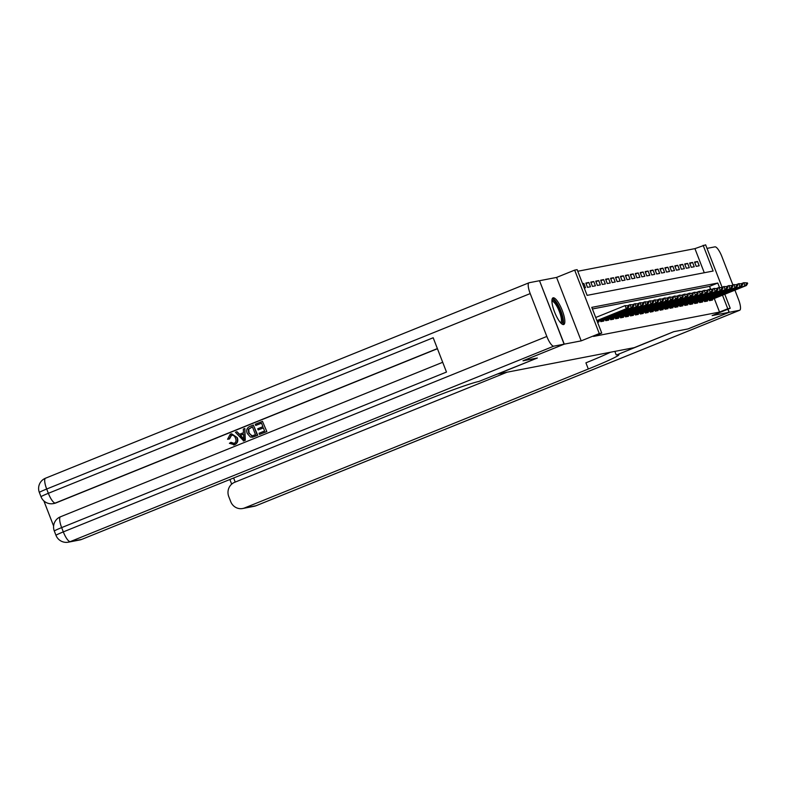 <?xml version="1.0" encoding="UTF-8"?>
<svg xmlns="http://www.w3.org/2000/svg" width="787" height="787" viewBox="0 0 787 787"><rect width="100%" height="100%" fill="white"/><g stroke="black" fill="none" stroke-linecap="round" stroke-linejoin="round"><path stroke-width="1.18" d="M553.192 297.801A14.363 3.856 68 0 0 552.995 297.86A14.363 3.856 68 0 0 554.668 312.272A14.363 3.856 68 0 0 563.571 324.559A14.363 3.856 68 0 0 563.767 324.5A14.363 3.856 68 0 0 562.095 310.088A14.363 3.856 68 0 0 553.192 297.801M704.276 272.735L694.931 248.633L705.624 244.826L722.092 287.285M539.518 280.752L564.259 344.145L581.19 340.869L599.281 333.56L574.667 270.118L577.137 269.636L587.112 295.361L713.13 271.033L703.145 245.308M581.19 340.869L556.576 277.427L539.656 280.693M556.576 277.427L574.667 270.118M694.931 248.633L577.766 271.259M564.259 344.145L523.139 360.731L537.354 358.016L497.886 373.973L634.273 347.638L673.741 331.681L687.946 328.936L729.067 312.321L727.867 309.232M709.097 299.552L709.53 300.644L712.491 300.073L712.205 299.335M704.158 300.506L704.581 301.598L707.552 301.028L707.267 300.29M699.22 301.46L699.643 302.552L702.604 301.982L702.319 301.244M694.272 302.415L694.705 303.507L697.666 302.936L697.38 302.198M689.333 303.369L689.756 304.461L692.727 303.89L692.442 303.152M684.395 304.323L684.818 305.415L687.779 304.844L687.494 304.107M679.447 305.277L679.879 306.369L682.841 305.799L682.555 305.061M674.508 306.232L674.931 307.323L677.902 306.753L677.617 306.015M669.57 307.186L669.993 308.278L672.954 307.707L672.669 306.969M664.622 308.14L665.054 309.232L668.015 308.661L667.73 307.924M659.683 309.094L660.106 310.186L663.077 309.616L662.792 308.878M654.745 310.048L655.168 311.14L658.129 310.57L657.843 309.832M649.796 311.003L650.229 312.095L653.19 311.524L652.905 310.786M644.858 311.957L645.281 313.049L648.252 312.478L647.967 311.741M639.92 312.911L640.343 314.003L643.304 313.433L643.018 312.695M634.971 313.865L635.404 314.957L638.365 314.387L638.08 313.649M630.033 314.82L630.456 315.912L633.427 315.341L633.142 314.603M625.094 315.774L625.517 316.866L628.479 316.295L628.193 315.557M620.146 316.728L620.579 317.82L623.54 317.25L623.255 316.512M615.208 317.682L615.631 318.774L618.602 318.204L618.316 317.466M610.269 318.637L610.692 319.729L613.653 319.158L613.368 318.42M605.321 319.591L605.754 320.683L608.715 320.112L608.43 319.374M600.383 320.545L600.806 321.637L603.777 321.066L603.491 320.329M597.549 322.267L598.828 322.021L598.543 321.283M582.675 283.92L583.865 283.438L582.587 283.684M586.049 283.595L588.814 282.484L585.843 283.054L587.505 287.344L590.476 286.773L588.814 282.484M590.998 282.641L593.752 281.53L590.781 282.1L592.444 286.389L595.415 285.819L593.752 281.53M595.936 281.687L598.691 280.575L595.729 281.146L597.392 285.435L600.353 284.864L598.691 280.575M600.875 280.733L603.639 279.621L600.668 280.192L602.33 284.481L605.301 283.91L603.639 279.621M605.823 279.779L608.577 278.667L605.606 279.237L607.269 283.527L610.24 282.956L608.577 278.667M610.761 278.824L613.516 277.713L610.555 278.283L612.217 282.572L615.178 282.002L613.516 277.713M615.7 277.87L618.454 276.758L615.493 277.329L617.156 281.618L620.126 281.048L618.454 276.758M620.648 276.916L623.402 275.804L620.431 276.375L622.094 280.664L625.065 280.093L623.402 275.804M625.586 275.962L628.341 274.85L625.38 275.42L627.042 279.71L630.003 279.139L628.341 274.85M630.525 275.007L633.279 273.896L630.318 274.466L631.981 278.755L634.942 278.185L633.279 273.896M635.473 274.053L638.227 272.941L635.257 273.512L636.919 277.801L639.89 277.231L638.227 272.941M640.411 273.099L643.166 271.987L640.205 272.558L641.867 276.847L644.828 276.276L643.166 271.987M645.35 272.145L648.104 271.033L645.143 271.604L646.806 275.893L649.767 275.322L648.104 271.033M650.298 271.19L653.053 270.079L650.082 270.649L651.744 274.938L654.715 274.368L653.053 270.079M655.237 270.236L657.991 269.124L655.03 269.695L656.692 273.984L659.654 273.414L657.991 269.124M660.175 269.282L662.929 268.17L659.968 268.741L661.631 273.03L664.592 272.459L662.929 268.17M665.123 268.328L667.878 267.216L664.907 267.787L666.569 272.076L669.54 271.505L667.878 267.216M670.062 267.373L672.816 266.262L669.855 266.832L671.518 271.122L674.479 270.551L672.816 266.262M675 266.419L677.755 265.308L674.793 265.878L676.456 270.167L679.417 269.597L677.755 265.308M679.948 265.465L682.703 264.353L679.732 264.924L681.394 269.213L684.365 268.642L682.703 264.353M684.887 264.511L687.641 263.399L684.68 263.97L686.343 268.259L689.304 267.688L687.641 263.399M689.825 263.556L692.58 262.445L689.619 263.015L691.281 267.305L694.242 266.734L692.58 262.445M584.249 287.973L585.528 287.727L583.865 283.438M696.22 266.35L699.19 265.78L697.528 261.491L694.557 262.061L696.22 266.35M719.475 287.403L717.783 283.035L591.775 307.363L601.75 333.088L593.526 336.413L719.534 312.075L714.271 298.499M674.754 306.861L710.307 292.489L709.107 289.4L710.592 289.114L709.559 286.36L592.395 308.976M724.788 294.249L730.228 308.278L712.137 315.587L729.067 312.321M730.228 308.278L727.759 308.75L722.496 295.174M719.534 312.075L727.759 308.75M601.75 333.088L599.281 333.56M709.559 286.36L717.783 283.035M694.773 262.602L697.528 261.491M629.049 306.35L628.115 305.976L629.049 306.35L627.78 308.425L597.008 320.86M596.9 320.594L626.304 308.711L625.104 305.622L628.852 305.828M595.7 317.505L625.104 305.622L628.115 305.976M627.78 308.425L626.304 308.711L628.311 306.487M551.923 300.604A12.435 3.335 -112 0 1 558.504 306.822A12.435 3.335 -112 0 1 562.616 321.411A12.435 3.335 -112 0 1 561.082 323.27M560.551 322.719L560.551 322.719A11.51 3.089 68 0 0 561.387 321.027A11.51 3.089 68 0 0 558.022 308.425A11.51 3.089 68 0 0 551.933 301.372A11.51 3.089 68 0 0 551.923 301.372M562.931 324.519A14.274 3.837 68 0 0 563.443 322.847A14.274 3.837 68 0 0 559.773 308.297A14.274 3.837 68 0 0 552.385 298.43M231.634 435.142L229.479 438.969L227.561 439.264L230.257 434.217L231.467 433.853L237.3 437.641C238.461 440.828 237.625 443.179 234.772 444.675L233.641 444.989M231.653 433.814L237.3 437.641M236.907 437.72C238.067 440.907 237.221 443.248 234.378 444.753L229.41 443.297L231.083 442.353L234.378 443.465M244.836 428.472L245.298 440.267L243.734 440.907L235.431 432.279L236.907 431.679L239.258 434.394L243.458 432.693L243.36 429.072L244.836 428.472L244.905 440.346L243.34 440.976M236.907 431.679L239.602 434.257M258.185 429.948L257.723 428.758L262.907 426.662L261.53 423.101L255.706 425.452L255.254 424.262L262.464 421.35L266.842 431.561L259.494 434.454L259.031 433.263L264.599 431.01L263.37 427.843L258.185 429.948L263.399 427.921M261.559 423.17L255.706 425.452M437.444 348.72L56.044 502.883A11.048 10.625 79.1 0 1 54.146 503.444L53.408 503.591A11.048 10.625 -100.9 0 0 55.306 503.031L56.044 502.883M43.856 500.896L53.614 526.041M253.355 425.029L257.743 435.241L252.735 437.139L250.443 437.08L247.275 433.499C245.987 430.223 246.833 427.872 249.813 426.456L253.355 425.029L257.339 435.319L252.165 437.238M564.112 344.175L539.508 280.723L529.179 282.72A11.048 2.971 68 0 0 529.021 282.769A11.048 2.971 68 0 0 530.202 293.581L546.827 336.452A11.048 2.971 68 0 0 553.782 346.162L564.112 344.175L523.001 360.79L537.305 358.026L478.899 381.459A46.039 2.331 158.8 0 0 425.433 400.465L81.71 539.4A11.048 10.625 79.1 0 1 79.812 539.961L68.371 542.174A11.048 10.625 -100.9 0 0 70.269 541.613L81.71 539.4M553.782 346.162L70.269 541.613A11.048 2.971 -112 0 1 63.314 531.894L61.652 527.605L446.485 372.054L433.184 337.751L48.351 493.311L46.689 489.022A11.048 2.971 -112 0 1 45.508 478.211A11.048 2.971 -112 0 1 45.666 478.162M262.464 421.35L266.842 431.561M266.449 431.64L259.494 434.454M252.45 426.849L248.731 429.2L249.066 432.889L251.781 435.949L255.49 434.699L252.42 426.78L248.338 429.269L248.672 432.968L252.253 435.9M243.596 437.306L243.508 434.05L240.133 435.408L243.665 439.48L243.596 437.306M243.508 434.129L240.537 435.329L244.059 439.402M230.689 442.432L233.985 443.543C236.002 442.373 236.513 440.622 235.52 438.29C234.703 435.831 233.149 434.847 230.847 435.349L231.24 435.27M231.437 435.172L229.076 439.048M233.395 443.72L233.985 443.543M233.828 444.96L234.772 444.675M729.215 312.291L688.094 328.907L673.79 331.671L617.067 354.78A46.039 2.331 -21.2 0 1 618.877 354.75A46.039 2.331 -21.2 0 1 588.312 369.014L244.59 507.949L256.021 505.736L739.544 310.294L729.215 312.291L728.005 309.173M616.231 354.937L614.854 351.386M739.544 310.294A11.048 2.971 68 0 0 739.691 310.255A11.048 2.971 68 0 0 738.511 299.434L734.92 290.157M732.913 284.992L721.886 256.572A11.048 2.971 68 0 0 714.93 246.852L707.001 248.387M507.054 372.202L234.644 482.313A11.048 10.625 -100.9 0 0 228.761 496.587L230.729 501.653A11.048 10.625 -100.9 0 0 244.59 507.949M610.446 352.242A46.039 2.331 -21.2 0 1 585.912 362.837L588.312 369.014M633.988 305.395L633.053 305.022L633.988 305.395L632.728 307.471L597.353 321.765M597.254 321.499L631.243 307.756L630.043 304.667L633.791 304.874M627.76 305.592L630.043 304.667L633.053 305.022M632.728 307.471L631.243 307.756L633.25 305.533M638.936 304.441L637.991 304.067L638.936 304.441L637.667 306.517L600.737 321.45M600.629 321.175L636.181 306.802L634.981 303.713L638.739 303.92M632.699 304.638L634.981 303.713L637.991 304.067M637.667 306.517L636.181 306.802L638.188 304.579M643.874 303.487L642.94 303.113L643.874 303.487L642.605 305.563L605.675 320.496M605.567 320.22L641.13 305.848L639.929 302.759L643.677 302.965M637.647 303.684L639.929 302.759L642.94 303.113M642.605 305.563L641.13 305.848L643.136 303.625M648.813 302.533L647.878 302.159L648.813 302.533L647.553 304.608L610.623 319.542M610.515 319.266L646.068 304.894L644.868 301.805L648.616 302.011M642.586 302.729L644.868 301.805L647.878 302.159M647.553 304.608L646.068 304.894L648.075 302.67M653.761 301.578L652.817 301.205L653.761 301.578L652.492 303.654L615.562 318.587M615.454 318.312L651.006 303.939L649.806 300.85L653.564 301.057M647.524 301.775L649.806 300.85L652.817 301.205M652.492 303.654L651.006 303.939L653.013 301.716M658.699 300.624L657.755 300.25L658.699 300.624L657.43 302.7L620.5 317.633M620.392 317.358L655.945 302.985L654.754 299.896L658.503 300.103M652.472 300.821L654.754 299.896L657.755 300.25M657.43 302.7L655.945 302.985L657.962 300.762M663.638 299.67L662.703 299.296L663.638 299.67L662.379 301.746L625.449 316.679M625.34 316.404L660.893 302.031L659.693 298.942L663.441 299.149M657.411 299.867L659.693 298.942L662.703 299.296M662.379 301.746L660.893 302.031L662.9 299.808M668.586 298.716L667.642 298.342L668.586 298.716L667.317 300.791L630.387 315.725M630.279 315.449L665.832 301.077L664.631 297.988L668.379 298.194M662.349 298.912L664.631 297.988L667.642 298.342M667.317 300.791L665.832 301.077L667.838 298.853M673.524 297.761L672.58 297.388L673.524 297.761L672.255 299.837L635.325 314.77M635.217 314.495L670.77 300.122L669.58 297.033L673.328 297.24M667.287 297.958L669.58 297.033L672.58 297.388M672.255 299.837L670.77 300.122L672.787 297.899M678.463 296.807L677.528 296.433L678.463 296.807L677.194 298.883L640.274 313.816M640.165 313.541L675.718 299.168L674.518 296.079L678.266 296.286M672.236 297.004L674.518 296.079L677.528 296.433M677.194 298.883L675.718 299.168L677.725 296.945M683.411 295.853L682.467 295.479L683.411 295.853L682.142 297.929L645.212 312.862M645.104 312.587L680.657 298.214L679.456 295.125L683.205 295.332M677.174 296.05L679.456 295.125L682.467 295.479M682.142 297.929L680.657 298.214L682.663 295.991M688.35 294.899L687.405 294.525L688.35 294.899L687.081 296.974L650.151 311.908M650.042 311.632L685.595 297.26L684.405 294.171L688.153 294.377M682.113 295.095L684.405 294.171L687.405 294.525M687.081 296.974L685.595 297.26L687.612 295.036M693.288 293.945L692.353 293.571L693.288 293.945L692.019 296.02L655.099 310.954M654.991 310.678L690.543 296.305L689.343 293.217L693.091 293.423M687.061 294.141L689.343 293.217L692.353 293.571M692.019 296.02L690.543 296.305L692.55 294.082M698.236 292.99L697.292 292.616L698.236 292.99L696.967 295.066L660.037 309.999M659.929 309.724L695.482 295.351L694.282 292.262L698.03 292.469M691.999 293.187L694.282 292.262L697.292 292.616M696.967 295.066L695.482 295.351L697.489 293.128M703.175 292.036L702.23 291.662L703.175 292.036L701.906 294.112L664.976 309.045M664.867 308.77L700.42 294.397L699.23 291.308L702.978 291.515M696.938 292.233L699.23 291.308L702.23 291.662M701.906 294.112L700.42 294.397L702.437 292.174M708.113 291.082L707.179 290.708L708.113 291.082L706.844 293.158L669.924 308.091M669.816 307.815L705.368 293.443L704.168 290.354L707.916 290.56M701.886 291.279L704.168 290.354L707.179 290.708M706.844 293.158L705.368 293.443L707.375 291.22M713.061 290.128L712.117 289.754L713.061 290.128L711.792 292.203L674.862 307.137M706.824 290.324L709.107 289.4L712.117 289.754M711.792 292.203L710.307 292.489L712.314 290.265M710.592 289.114L712.855 289.606M718 289.173L717.055 288.799L718 289.173L716.731 291.249L679.801 306.182M679.693 305.907L715.245 291.534L714.055 288.445L717.803 288.652M711.763 289.37L714.055 288.445L717.055 288.799M716.731 291.249L715.245 291.534L717.262 289.311M722.938 288.219L722.004 287.845L722.938 288.219L721.669 290.295L684.749 305.228M684.641 304.953L720.194 290.58L718.993 287.491L722.741 287.698M716.711 288.416L718.993 287.491L722.004 287.845M721.669 290.295L720.194 290.58L722.2 288.357M727.886 287.265L726.942 286.891L727.886 287.265L726.617 289.341L689.687 304.274M689.579 303.998L725.132 289.626L723.932 286.537L727.68 286.743M721.649 287.462L723.932 286.537L726.942 286.891M726.617 289.341L725.132 289.626L727.139 287.403M732.825 286.311L731.88 285.937L732.825 286.311L731.556 288.386L694.626 303.32M694.518 303.044L730.07 288.672L728.88 285.583L732.628 285.789M726.588 286.507L728.88 285.583L731.88 285.937M731.556 288.386L730.07 288.672L732.087 286.448M737.763 285.356L736.829 284.983L737.763 285.356L736.494 287.432L699.574 302.365M699.466 302.09L735.019 287.717L733.818 284.628L737.567 284.835M731.536 285.553L733.818 284.628L736.829 284.983M736.494 287.432L735.019 287.717L737.026 285.494M742.712 284.402L741.767 284.028L742.712 284.402L741.443 286.478L704.513 301.411M704.404 301.136L739.957 286.763L738.757 283.674L742.505 283.881M736.475 284.599L738.757 283.674L741.767 284.028M741.443 286.478L739.957 286.763L741.964 284.54M747.65 283.448L746.706 283.074L747.65 283.448L746.381 285.524L709.451 300.457M709.343 300.181L744.896 285.809L743.705 282.72L747.453 282.927M741.413 283.645L743.705 282.72L746.706 283.074M746.381 285.524L744.896 285.809L746.912 283.586M530.202 293.581L46.689 489.022A11.048 0.561 158.8 0 0 39.35 492.446L41.013 496.735A11.048 0.561 -21.2 0 1 48.351 493.311A11.048 2.971 -112 0 0 55.306 503.031L437.385 348.582M442.707 362.286L60.471 516.793A11.048 2.971 -112 0 0 61.652 527.605A11.048 0.561 158.8 0 0 54.313 531.028L55.975 535.317A11.048 0.561 -21.2 0 1 63.314 531.894L546.827 336.452M54.313 531.028A11.048 11.048 0 0 1 60.471 516.793A11.048 2.971 -112 0 1 60.629 516.744M233.631 477.994L235.215 482.077M256.021 505.736A11.048 10.625 79.1 0 1 254.132 506.297A11.048 11.048 0 0 0 256.178 505.697A11.048 2.971 -112 0 1 256.021 505.736M256.316 505.628A11.048 2.971 -112 0 1 256.178 505.697L739.691 310.255M55.975 535.317A11.048 11.048 0 0 0 68.371 542.174M39.35 492.446A11.048 11.048 0 0 1 45.508 478.211L529.021 282.769M41.013 496.735A11.048 11.048 0 0 0 53.408 503.591M242.691 508.51L254.132 506.297M229.883 479.509L231.683 484.143"/></g></svg>
